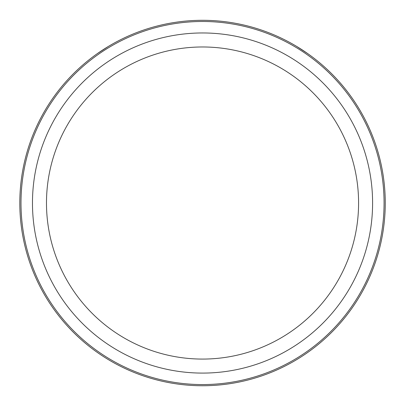 <?xml version="1.0" encoding="UTF-8"?>
<svg xmlns="http://www.w3.org/2000/svg" width="406" height="406" viewBox="0 0 406 406"><rect width="100%" height="100%" fill="white"/><g stroke="black" fill="none" stroke-linecap="round" stroke-linejoin="round"><path stroke-width="0.61" d="M307.799 53.668L296.649 46.406A182.725 182.725 0 0 1 362.888 290.63A182.725 182.725 0 0 1 114.928 363.38A182.725 182.725 0 0 1 42.178 115.421A182.725 182.725 0 0 1 290.138 42.671A182.725 182.725 0 0 1 362.888 290.63A182.725 182.725 0 0 1 114.928 363.38A182.725 182.725 0 0 1 42.178 115.421A182.725 182.725 0 0 1 290.138 42.671A182.725 182.725 0 0 1 362.888 290.63M97.267 53.668L108.412 46.406M43.219 115.989A181.538 181.538 0 0 0 115.497 362.34A181.538 181.538 0 0 0 361.847 290.062A181.538 181.538 0 0 0 289.569 43.711A181.538 181.538 0 0 0 43.219 115.989M65.584 128.21A156.056 156.056 0 0 1 277.349 66.076A156.056 156.056 0 0 1 339.482 277.841A156.056 156.056 0 0 1 127.717 339.974A156.056 156.056 0 0 1 65.584 128.21M53.287 121.495A170.063 170.063 0 0 1 284.063 53.78A170.063 170.063 0 0 1 351.779 284.555A170.063 170.063 0 0 1 120.998 352.271A170.063 170.063 0 0 1 53.287 121.495"/></g></svg>
